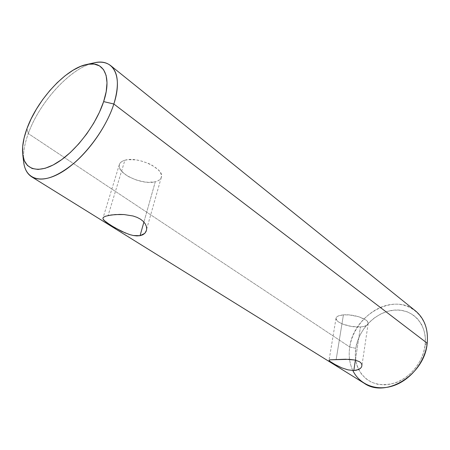 <?xml version="1.0" encoding="UTF-8"?>
<svg xmlns="http://www.w3.org/2000/svg" width="450" height="450" viewBox="0 0 450 450"><rect width="100%" height="100%" fill="white"/><g stroke="black" fill="none" stroke-linecap="round" stroke-linejoin="round"><path stroke-width="0.34" stroke-dasharray="2.25 1.69" d="M343.412 314.882C338.918 315.298 336.459 316.418 336.026 318.229C334.879 322.447 350.117 327.825 360.45 326.936L355.399 360.113L360.45 326.936C365.136 326.565 367.712 325.434 368.179 323.533C369.411 319.365 353.751 313.841 343.412 314.882L336.184 359.404L343.412 314.882L349.358 314.938L358.791 316.744L365.873 319.989L367.251 321.199L368.179 323.522L366.654 325.434L362.947 326.649L360.45 326.936L351.551 326.452L342.844 324.157L338.558 321.964L337.134 320.782L336.004 318.471L336.353 317.424L337.314 316.507L338.85 315.759L343.412 314.882M329.282 360.056L330.12 359.809M124.886 160.239C121.849 161.117 120.009 162.54 119.368 164.514C115.965 173.154 142.335 185.546 155.295 181.761L143.91 222.058L155.295 181.761C158.653 180.917 160.667 179.415 161.331 177.255C164.931 168.913 137.818 155.993 124.886 160.239L108.096 215.528L124.886 160.239L128.07 159.66L135.793 159.857L140.017 160.633L148.326 163.378L152.066 165.234L157.995 169.532L159.947 171.793L161.128 174.009L161.499 176.096L161.061 177.981L159.84 179.584L157.894 180.861L155.295 181.761L148.584 182.334L144.72 181.997L136.659 180.129L129.116 176.917L125.888 174.949L121.112 170.606L119.762 168.401L119.188 166.281L119.43 164.329L120.487 162.63L122.327 161.246L124.886 160.239M103.877 217.018L108.096 215.528M133.318 235.513L125.601 233.128M94.151 62.831C71.027 67.506 39.471 101.959 28.305 133.566L26.949 128.644L28.305 133.566C38.863 103.86 67.359 71.364 90.101 63.968M427.202 343.221L425.154 345.077C427.646 324.349 412.588 308.407 394.369 310.106C376.166 311.507 358.656 329.034 355.77 348.351L349.746 346.989C353.036 325.491 372.465 305.978 392.738 304.296C413.032 302.293 429.964 319.956 427.202 343.221L425.154 345.077L425.323 337.629L424.08 330.615L421.498 324.315L417.713 318.96L412.886 314.752L407.228 311.827L400.978 310.269L394.369 310.106L387.652 311.316L381.066 313.841L374.839 317.565L369.191 322.358L364.303 328.039L360.354 334.412L357.474 341.263L355.77 348.351L355.309 355.433L356.13 362.256L358.217 368.572L361.524 374.136L365.946 378.726L371.34 382.146L377.511 384.238L384.233 384.891L391.236 384.041L398.244 381.713L404.961 377.972L411.092 372.966L416.385 366.902L420.598 360.034L423.562 352.654L425.154 345.077C423.298 361.474 410.512 377.629 395.314 382.871C378.602 387.411 366.384 382.956 358.667 369.512C355.596 363.122 354.628 356.074 355.77 348.351L349.746 346.989L28.305 133.566L349.746 346.989C348.446 355.556 349.476 363.403 352.834 370.524C355.455 375.885 359.235 380.126 364.174 383.248M415.463 310.877C393.57 292.101 353.503 315.366 349.746 346.989C348.446 355.556 349.476 363.403 352.834 370.524M23.422 158.046C23.394 150.739 25.02 142.582 28.305 133.566C24.334 144.501 22.793 154.058 23.692 162.242M368.179 323.533L361.896 365.856L361.367 367.273L360.231 368.544M146.672 229.072L161.331 177.255M336.026 318.229L329.04 360.326M119.368 164.514L102.971 218.076"/><path stroke-width="0.67" d="M330.12 359.809L348.986 359.319L355.084 360.045L359.612 361.766L361.024 362.993L361.789 364.393L361.896 365.856L361.367 367.273L360.231 368.544L356.377 370.243L353.812 370.524L347.923 369.855L341.809 367.858L333.838 363.909L329.406 360.984L329.04 360.338L330.137 359.809L345.679 359.224L355.084 360.045L359.612 361.766L361.024 362.993L361.789 364.393L361.896 365.856M360.231 368.544L358.554 369.562L353.812 370.524L355.399 360.113L353.812 370.524L347.923 369.855L341.809 367.858L336.223 365.22L329.676 361.226M125.601 233.128L114.103 227.323L105.536 221.771L103.039 219.071L102.999 217.997L103.832 217.052L105.542 216.231L111.403 214.959L119.599 214.419L124.11 214.56L133.048 215.989L137.07 217.373L140.558 219.218L143.325 221.434L145.294 223.931L146.407 226.53L146.672 229.072L146.115 231.401L144.782 233.359L142.729 234.821L140.057 235.688L143.91 222.058L140.057 235.688L133.318 235.513L129.538 234.557L121.657 231.368L110.756 225.315L103.905 220.32L103.039 219.071L102.971 218.081L103.877 217.018M90.101 63.968C98.612 61.11 105.435 61.633 110.582 65.548C118.361 72.276 119.447 85.095 113.85 104.006L103.641 101.604C96.261 124.436 76.089 150.964 57.392 162.551C38.655 174.263 24.514 169.954 22.742 154.474C21.938 147.144 23.338 138.532 26.949 128.644L24.092 138.021L22.657 146.717L22.731 154.395L24.356 160.763L27.512 165.538L32.141 168.491L38.098 169.436L45.186 168.278L53.139 164.993L61.644 159.671L70.335 152.505L78.829 143.769L86.743 133.858L93.707 123.199L99.422 112.286L103.641 101.604L106.194 91.62L107.01 82.755L106.104 75.347L103.556 69.666L99.517 65.874L94.196 64.069L87.834 64.249L80.691 66.341L73.035 70.228L65.143 75.729L57.285 82.626L49.719 90.675L42.688 99.602L36.416 109.108L31.112 118.896L26.949 128.644C37.102 100.024 65.812 68.653 86.507 64.508C103.517 60.283 112.224 76.005 103.641 101.604L113.85 104.006C123.238 75.437 113.141 58.101 94.151 62.831L86.608 64.485M22.742 154.474L23.692 162.242C25.667 179.533 41.377 184.68 62.331 171.821C83.233 159.103 105.801 129.476 113.85 104.006C107.353 124.335 91.716 147.769 74.677 162.619C56.396 177.649 42.069 182.391 31.697 176.844L364.174 383.248C385.633 398.593 424.733 374.777 427.202 343.221L113.85 104.006L427.202 343.221C428.411 329.282 424.496 318.504 415.463 310.877L110.582 65.548M352.834 370.524L352.834 370.524C359.64 384.722 376.611 391.556 393.677 385.644C410.732 379.817 425.143 361.626 427.202 343.221M31.697 176.844C26.302 173.289 23.546 167.023 23.422 158.046M146.43 230.518L144.782 233.359L140.057 235.688L136.884 235.912L133.318 235.513M329.608 361.17L329.04 360.433L329.282 360.056M108.096 215.528L115.284 214.571L124.11 214.56L133.048 215.989L137.07 217.373L140.558 219.218L143.325 221.434L145.294 223.931L146.407 226.53L146.672 229.072"/></g></svg>
